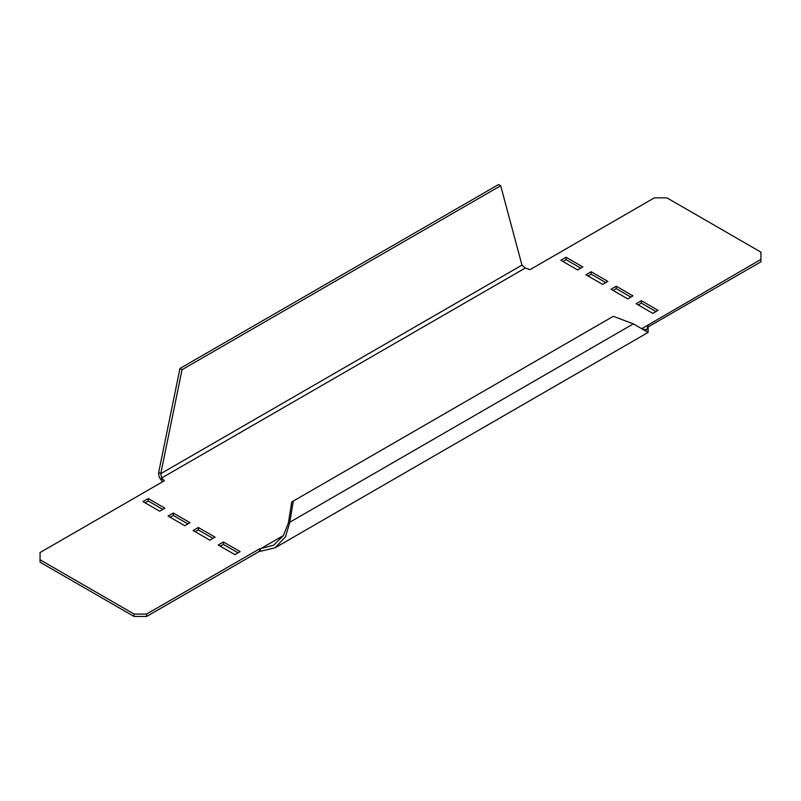 <?xml version="1.0" encoding="UTF-8"?>
<svg xmlns="http://www.w3.org/2000/svg" width="801" height="801" viewBox="0 0 801 801"><rect width="100%" height="100%" fill="white"/><g stroke="black" fill="none" stroke-linecap="round" stroke-linejoin="round"><path stroke-width="1.2" d="M642.672 329.131L646.637 329.852L648.109 325.006L648.119 332.415L633.351 323.884L613.346 316.295L293.256 501.096L289.832 522.212L288.35 523.063L291.784 501.947L293.256 501.096M633.351 323.884L289.832 522.212L285.506 536.77L275.063 547.794L260.285 551.328L259.454 551.328L259.454 548.915L273.582 545.241L283.414 535.559L288.35 523.063M283.414 535.559L260.285 548.915L260.285 551.328M134.077 616.47L40.05 562.182L40.05 559.769L134.077 614.067L146.613 614.067L146.613 616.47L134.077 616.47L134.077 614.067M259.454 551.328L146.613 616.47M648.119 326.928L760.95 261.797L760.95 252.145L666.923 197.857L654.387 197.857L530.052 269.637L525.286 268.045L521.962 265.131L500.685 185.732L182.037 369.702L179.955 368.49L158.678 472.46C158.518 475.774 159.499 478.427 161.622 480.41L161.622 477.997L164.375 480.75L40.05 552.54L40.05 559.769M162.853 481.641L161.622 480.41M562.963 261.496L566.097 259.684L580.725 268.125M588.034 275.965L591.168 274.162L605.796 282.603M638.187 304.921L641.321 303.108L655.949 311.559M613.115 290.443L616.249 288.64L630.878 297.081M238.037 552.84L223.409 544.39L220.275 546.202M212.966 538.362L198.338 529.912L195.204 531.724M187.885 523.884L173.256 515.443L170.122 517.246M162.813 509.406L148.185 500.965L145.051 502.768M641.881 328.6L760.95 259.384M259.454 548.915L146.613 614.067M142.958 501.566L159.679 511.218L164.906 508.204L148.185 498.552L142.958 501.566M168.04 516.044L184.751 525.696L189.977 522.673L173.256 513.03L168.04 516.044M193.111 530.522L209.832 540.174L215.048 537.151L198.338 527.499L193.111 530.522M218.182 544.99L234.903 554.642L240.13 551.629L223.409 541.977L218.182 544.99M616.249 286.227L632.96 295.869L627.744 298.893L611.023 289.241L616.249 286.227L616.249 288.64M641.321 300.695L658.042 310.347L652.815 313.371L636.094 303.719L641.321 300.695L641.321 303.108M591.168 271.749L607.889 281.401L602.662 284.415L585.952 274.763L591.168 271.749L591.168 274.162M566.097 257.271L582.818 266.923L577.591 269.937L560.87 260.285L566.097 257.271L566.097 259.684M525.286 268.045L161.622 477.997L160.771 473.671L158.678 472.46M182.037 369.702L160.771 473.671L521.962 265.131M500.685 185.732L498.592 184.53L179.955 368.49M148.185 498.552L148.185 500.965M173.256 513.03L173.256 515.443M198.338 527.499L198.338 529.912M223.409 541.977L223.409 544.39M275.063 547.794L648.119 332.415"/></g></svg>
